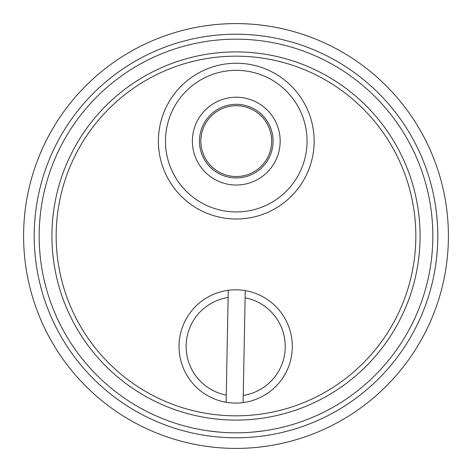 <?xml version="1.0" encoding="UTF-8"?>
<svg xmlns="http://www.w3.org/2000/svg" width="472" height="472" viewBox="0 0 472 472"><rect width="100%" height="100%" fill="white"/><g stroke="black" fill="none" stroke-linecap="round" stroke-linejoin="round"><path stroke-width="0.71" d="M448.4 236A212.4 212.4 0 0 1 236 448.4A212.4 212.4 0 0 1 23.6 236A212.4 212.4 0 0 1 236 23.6A212.4 212.4 0 0 1 448.4 236M236 34.22A201.78 201.78 0 0 1 437.78 236A201.78 201.78 0 0 1 236 437.78A201.78 201.78 0 0 1 34.22 236A201.78 201.78 0 0 1 236 34.22M252.957 432.092L264.32 430.777M219.043 432.092L207.68 430.777M432.824 236A196.824 196.824 0 0 1 236 432.824A196.824 196.824 0 0 1 39.176 236A196.824 196.824 0 0 1 236 39.176A196.824 196.824 0 0 1 432.824 236M226.112 402.274A56.64 56.64 0 0 0 243.104 402.598L243.239 395.43A49.56 49.56 0 0 0 245.115 297.791L245.257 290.622A56.64 56.64 0 0 0 228.265 290.298L228.129 297.466A49.56 49.56 0 0 0 226.253 395.099L226.112 402.274A56.64 56.64 0 0 1 228.265 290.298M245.257 290.622A56.64 56.64 0 0 1 243.104 402.598M226.253 395.099L228.129 297.466M245.115 297.791L243.239 395.43M265.919 213.143A77.88 77.88 0 0 1 164.256 170.775A77.88 77.88 0 0 1 206.624 69.113A77.88 77.88 0 0 1 308.287 111.48A77.88 77.88 0 0 1 265.919 213.143M263.223 206.6A70.8 70.8 0 0 1 170.805 168.079A70.8 70.8 0 0 1 209.32 75.662A70.8 70.8 0 0 1 301.738 114.177A70.8 70.8 0 0 1 263.223 206.6M222.253 107.085A36.816 36.816 0 0 1 270.314 127.115A36.816 36.816 0 0 1 250.284 175.171A36.816 36.816 0 0 1 202.228 155.146A36.816 36.816 0 0 1 222.253 107.085M252.98 181.72A43.896 43.896 0 0 0 276.863 124.419A43.896 43.896 0 0 0 219.563 100.536A43.896 43.896 0 0 0 195.679 157.837A43.896 43.896 0 0 0 252.98 181.72M235.475 420.08A184.08 184.08 0 0 1 51.92 235.475A184.08 184.08 0 0 1 236.525 51.92A184.08 184.08 0 0 1 420.08 236.525A184.08 184.08 0 0 1 235.475 420.08M235.487 415.832A179.832 179.832 0 0 1 56.168 235.487A179.832 179.832 0 0 1 236.513 56.168A179.832 179.832 0 0 1 415.832 236.513A179.832 179.832 0 0 1 235.487 415.832M249.788 173.849A35.4 35.4 0 0 1 203.556 154.645A35.4 35.4 0 0 1 222.755 108.412A35.4 35.4 0 0 1 268.987 127.611A35.4 35.4 0 0 1 249.788 173.849"/></g></svg>
